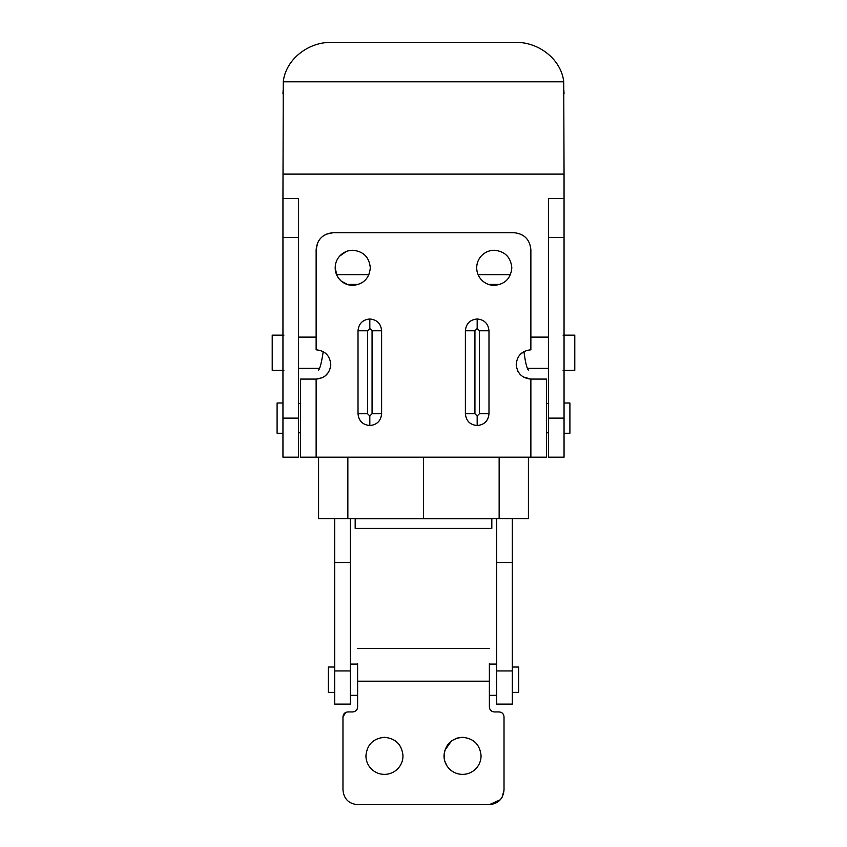 <?xml version="1.0" encoding="UTF-8"?>
<svg xmlns="http://www.w3.org/2000/svg" width="847" height="847" viewBox="0 0 847 847"><rect width="100%" height="100%" fill="white"/><g stroke="black" fill="none" stroke-linecap="round" stroke-linejoin="round"><path stroke-width="1.27" d="M334.681 692.401L328.34 692.401L328.34 667.023L334.681 667.023M512.319 692.401L518.66 692.401L518.66 667.023L512.319 667.023M496.702 670.93L496.702 704.111L512.319 704.111L512.319 562.524L496.702 562.524L496.702 670.93L512.319 670.93M350.298 518.66L350.298 562.524L334.681 562.524L334.681 518.66M512.319 518.66L512.319 562.524M496.702 518.66L496.702 562.524M350.298 562.524L350.298 704.111L334.681 704.111L334.681 562.524M282.951 403.003L277.096 403.003L277.096 433.262L282.951 433.262M283.925 370.308L272.215 370.308L272.215 335.168L283.925 335.168M563.075 370.308L574.785 370.308L574.785 335.168L563.075 335.168M564.049 433.262L569.904 433.262L569.904 403.003L564.049 403.003M319.213 368.35L298.567 368.35L298.567 363.681M282.951 174.111L564.049 174.111L563.731 81.799C561.476 59.936 539.295 41.874 515.251 42.35L331.749 42.35C307.705 41.874 285.524 59.936 283.269 81.799L282.951 198.516L298.567 198.516L298.567 237.562L298.567 201.078M527.787 368.35L548.433 368.35L548.433 403.49L546.484 403.49M546.484 432.775L548.433 432.775L548.433 457.179L548.433 198.516L564.049 198.516L564.049 457.179L548.433 457.179M563.71 88.152L564.049 93.498M282.951 93.498L283.29 88.152M510.455 274.65L478.079 274.65M368.921 274.65L336.545 274.65M298.567 457.179L298.567 418.132L282.951 418.132L282.951 457.179L298.567 457.179M282.951 198.516L282.951 237.562L298.567 237.562L298.567 418.132M564.049 174.111L564.049 198.516M282.951 237.562L282.951 418.132M403.003 755.852C401.902 744.587 395.718 738.404 384.453 737.303C373.199 738.404 367.016 744.587 365.915 755.852C365.989 760.998 367.842 765.413 371.462 769.076C367.842 765.413 365.989 760.998 365.915 755.852C367.016 744.587 373.199 738.404 384.453 737.303C395.718 738.404 401.902 744.587 403.003 755.852C402.928 760.871 401.16 765.212 397.688 768.843C401.16 765.212 402.928 760.871 403.003 755.852M397.688 768.843C394.014 772.464 389.609 774.317 384.453 774.391C379.424 774.317 375.094 772.549 371.462 769.076C375.094 772.549 379.424 774.317 384.453 774.391M458.481 737.748L456.247 738.404M451.43 740.998L444.823 750.368M444.209 753.047L444.156 758.33M444.686 760.86L446.793 765.646M474.415 770.082L475.76 768.843C472.097 772.464 467.692 774.317 462.536 774.391C457.507 774.317 453.177 772.549 449.535 769.076C445.924 765.413 444.072 760.998 443.997 755.852C445.088 744.587 451.271 738.404 462.536 737.303C473.801 738.404 479.984 744.587 481.085 755.852C481.011 760.871 479.243 765.212 475.76 768.843C479.243 765.212 481.011 760.871 481.085 755.852M451.927 771.056L454.119 772.369M502.197 797.091L504.018 790.007C503.15 798.901 498.269 803.782 489.375 804.65L500.312 799.748M489.375 663.709L489.375 707.044C489.672 710.008 491.292 711.639 494.256 711.925L499.137 711.925C502.102 712.211 503.732 713.841 504.018 716.806L504.018 790.007M490.826 710.517L492.287 711.512M503.605 714.836L502.589 713.354M501.106 712.338L499.137 711.925M342.971 790.007C343.84 798.901 348.72 803.782 357.614 804.65C348.72 803.782 343.84 798.901 342.971 790.007L342.971 716.806C343.268 713.841 344.888 712.211 347.852 711.925L352.733 711.925C355.698 711.639 357.328 710.008 357.614 707.044L357.614 663.709M353.665 711.84L354.713 711.501M356.163 710.517L357.106 709.214M357.19 709.045L357.614 707.044M345.915 712.327L342.971 716.806M489.375 804.65L357.614 804.65M528.422 370.308L528.422 370.192C526.739 368.127 525.246 361.881 523.944 351.473M318.578 370.308L318.578 370.192C320.071 368.286 321.574 362.378 323.088 352.468L323.056 351.547M528.422 518.66L528.422 457.179L528.422 518.66L423.553 518.66L423.553 457.179M318.578 518.66L318.578 457.179L318.578 518.66L423.447 518.66L423.447 457.179M355.179 518.66L355.179 528.422L491.821 528.422L491.821 518.766L355.179 518.766M500.037 284.412L488.486 284.412M358.514 284.412L346.963 284.412M347.715 284.656L341.097 280.982L338.705 278.388M336.958 275.561L335.168 267.821C335.221 263.396 336.693 259.521 339.573 256.175L346.349 251.453M347.768 250.966L350.213 250.437M339.573 256.175C343.12 252.321 347.503 250.341 352.733 250.246C363.405 251.294 369.26 257.149 370.308 267.821C369.26 278.494 363.405 284.348 352.733 285.386C348.318 285.333 344.433 283.861 341.097 280.982C337.233 277.435 335.264 273.052 335.168 267.821C335.221 263.396 336.693 259.521 339.573 256.175M494.267 285.386C489.841 285.333 485.966 283.861 482.621 280.982C478.767 277.435 476.787 273.052 476.692 267.821C476.745 263.396 478.216 259.521 481.107 256.175C484.643 252.321 489.026 250.341 494.267 250.246C504.939 251.294 510.794 257.149 511.832 267.821C510.794 278.494 504.939 284.348 494.267 285.386C489.841 285.333 485.966 283.861 482.621 280.982L480.567 278.832M479.211 258.759L481.107 256.175C484.643 252.321 489.026 250.341 494.267 250.246M477.189 263.692L477.814 261.649M316.132 438.63L316.132 457.179L300.516 457.179L300.516 379.085L316.132 379.085L316.132 457.179L530.868 457.179L530.868 379.085L546.484 379.085L546.484 457.179L530.868 457.179L530.868 438.63M369.821 415.983L372.066 413.738L372.066 330.775L369.821 328.53L367.566 330.775L367.566 413.738L369.821 415.983L369.821 425.543C362.654 424.845 358.715 420.906 358.016 413.738L358.016 330.775C358.715 323.607 362.654 319.668 369.821 318.97C376.989 319.668 380.917 323.607 381.616 330.775L381.616 413.738C380.917 420.906 376.989 424.845 369.821 425.543M369.821 318.97L369.821 328.53M479.434 330.775L477.179 328.53L474.934 330.775L474.934 413.738L477.179 415.983L479.434 413.738L479.434 330.775L488.984 330.775L488.984 413.738C488.285 420.906 484.346 424.845 477.179 425.543C470.011 424.845 466.083 420.906 465.384 413.738L465.384 330.775C466.083 323.607 470.011 319.668 477.179 318.97L477.179 328.53M477.179 318.97C484.346 319.668 488.285 323.607 488.984 330.775M477.179 415.983L477.179 425.543M317.689 242.634L316.132 249.759C317.149 239.383 322.845 233.698 333.21 232.681L326.01 234.27M318.334 241.374L320.282 238.61M513.79 232.681C524.155 233.698 529.851 239.383 530.868 249.759C529.851 239.383 524.155 233.698 513.79 232.681L333.21 232.681M523.266 376.968L530.868 379.085C521.974 378.217 517.094 373.336 516.225 364.454C517.094 355.56 521.974 350.679 530.868 349.811L530.868 249.759M516.321 362.791L516.681 360.822M519.497 355.221L523.573 351.759M520.016 374.279L517.93 371.314M516.712 368.212L516.225 364.454M330.605 366.677L330.108 368.826M328.509 372.267L325.11 376.015M322.347 377.698L316.132 379.085C325.026 378.217 329.907 373.336 330.775 364.454C329.907 355.56 325.026 350.679 316.132 349.811L316.132 249.759M350.298 670.93L334.681 670.93M283.269 81.799L563.731 81.799M564.049 418.132L548.433 418.132M564.049 237.562L548.433 237.562M489.375 681.189L357.614 681.189M499.148 518.66L499.148 457.179M347.852 457.179L347.852 518.66M381.616 413.738L372.066 413.738M381.616 330.775L372.066 330.775M367.566 413.738L358.016 413.738M367.566 330.775L358.016 330.775M479.434 413.738L488.984 413.738M465.384 330.775L474.934 330.775M465.384 413.738L474.934 413.738M350.298 695.334L357.614 695.334M489.375 695.334L496.702 695.334M496.702 664.101L489.375 664.101M357.614 664.101L350.298 664.101M298.567 403.49L300.516 403.49M300.516 432.775L298.567 432.775M548.433 337.117L530.868 337.117M316.132 337.117L298.567 337.117M357.614 648.495L489.375 648.495"/></g></svg>
